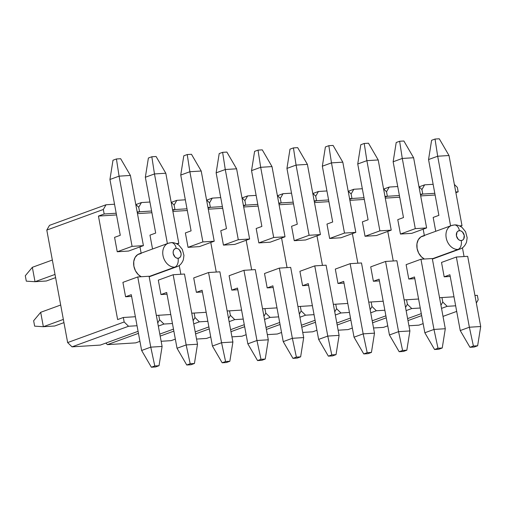 <?xml version="1.0" encoding="UTF-8"?>
<svg xmlns="http://www.w3.org/2000/svg" width="506" height="506" viewBox="0 0 506 506"><rect width="100%" height="100%" fill="white"/><g stroke="black" fill="none" stroke-linecap="round" stroke-linejoin="round"><path stroke-width="0.76" d="M158.739 315.27L156.348 315.415L158.739 315.27L159.573 319.767L158.739 315.27L159.573 319.767L163.95 324.049L172.445 323.517L163.95 324.049L158.321 326.098L163.95 324.049L159.573 319.767L158.739 315.27L170.775 314.517L158.739 315.27M135.374 316.731L123.337 317.483L124.172 321.98L128.549 326.262L137.044 325.731L128.549 326.262L72.016 346.85L100.34 345.079L138.081 331.329L100.34 345.079L72.016 346.85L67.646 342.575L124.172 321.98L123.337 317.483L117.632 319.564L98.449 216.068L104.16 213.987L103.325 209.484L46.792 230.078L67.646 342.575L72.016 346.85L128.549 326.262L124.172 321.98L67.646 342.575L46.792 230.078L49.499 225.353L106.032 204.766L114.527 204.234L106.032 204.766L103.325 209.484L104.16 213.987L116.197 213.235L104.16 213.987L98.449 216.068L116.506 214.936L98.449 216.068L117.632 319.564L123.337 317.483L135.374 316.731M157.745 322.961L159.573 319.767L157.745 322.961M138.726 207.27L139.561 211.774L137.29 212.602L139.561 211.774L138.726 207.27L135.766 204.38L138.726 207.27L139.561 211.774L137.29 212.602L139.561 211.774L138.726 207.27L141.433 202.552L149.928 202.02L141.433 202.552L138.726 207.27M139.972 246.896L141.13 253.152L139.972 246.896M137.164 211.925L151.598 211.021L137.164 211.925M49.499 225.353L46.792 230.078L103.325 209.484L106.032 204.766L49.499 225.353M125.577 296.763L122.907 282.361L125.577 296.763L131.604 296.383L125.577 296.763L131.288 294.682L125.577 296.763M117.24 251.76L114.571 237.365L117.24 251.76L128.568 251.052L117.24 251.76L132.085 246.352L117.24 251.76M151.364 367.217L155.608 366.951L159.036 365.705L154.785 365.971L151.364 367.217L154.785 365.971L150.769 347.148L162.097 346.439L149.087 276.244L137.758 276.953L149.087 276.244L162.097 346.439L159.036 365.705L154.785 365.971L150.769 347.148L141.629 350.481L131.288 294.682L141.629 350.481L151.364 367.217L155.608 366.951L159.036 365.705L162.097 346.439L150.769 347.148L141.629 350.481L151.364 367.217M63.351 319.425L43.352 326.712L54.686 326.003L63.946 322.626L54.686 326.003L43.352 326.712L40.689 312.31L60.688 305.023L40.689 312.31L33.643 320.747L34.642 326.149L33.643 320.747L40.689 312.31L43.352 326.712L63.351 319.425M122.907 282.361L137.758 276.953L150.769 347.148L137.758 276.953L122.907 282.361M34.642 326.149L43.352 326.712L34.642 326.149M112.996 160.225L116.424 158.979L120.675 158.713L130.403 175.449L119.074 176.158L132.085 246.352L143.413 245.644L132.085 246.352L119.074 176.158L109.941 179.485L120.283 235.284L109.941 179.485L112.996 160.225L109.941 179.485L119.074 176.158L116.424 158.979L120.675 158.713L130.403 175.449L119.074 176.158L116.424 158.979L112.996 160.225M32.346 267.313L52.346 260.027L32.346 267.313L35.015 281.709L46.343 281.001L55.609 277.63L46.343 281.001L35.015 281.709L55.015 274.429L35.015 281.709L26.299 281.153L25.3 275.751L32.346 267.313L25.3 275.751L26.299 281.153L35.015 281.709L32.346 267.313M114.571 237.365L120.283 235.284L114.571 237.365M128.568 251.052L143.413 245.644L130.403 175.449L143.413 245.644L128.568 251.052M148.397 158.011L151.825 156.765L156.076 156.499L165.804 173.235L154.475 173.944L167.385 243.595L154.475 173.944L145.342 177.271L155.684 233.07L145.342 177.271L148.397 158.011L145.342 177.271L154.475 173.944L151.825 156.765L156.076 156.499L165.804 173.235L154.475 173.944L151.825 156.765L148.397 158.011M149.972 235.151L155.684 233.07L149.972 235.151L152.54 249.003L149.972 235.151M177.157 244.037L178.814 243.43L176.265 243.588L178.814 243.43L165.804 173.235L178.814 243.43L177.157 244.037M183.798 155.797L187.226 154.551L191.47 154.286L201.205 171.022L189.876 171.73L202.887 241.925L188.042 247.333L202.887 241.925L214.215 241.217L202.887 241.925L189.876 171.73L180.743 175.057L191.085 230.856L180.743 175.057L183.798 155.797L180.743 175.057L189.876 171.73L187.226 154.551L191.47 154.286L201.205 171.022L189.876 171.73L187.226 154.551L183.798 155.797M185.373 232.937L191.085 230.856L185.373 232.937L188.042 247.333L185.373 232.937M199.37 246.624L214.215 241.217L201.205 171.022L214.215 241.217L199.37 246.624L188.042 247.333L199.37 246.624M219.199 153.584L222.627 152.338L226.871 152.072L236.606 168.808L225.278 169.516L238.288 239.711L223.443 245.119L238.288 239.711L249.616 239.003L238.288 239.711L225.278 169.516L216.138 172.843L226.479 228.642L216.138 172.843L219.199 153.584L216.138 172.843L225.278 169.516L222.627 152.338L226.871 152.072L236.606 168.808L225.278 169.516L222.627 152.338L219.199 153.584M220.774 230.723L226.479 228.642L220.774 230.723L223.443 245.119L220.774 230.723M234.771 244.411L249.616 239.003L236.606 168.808L249.616 239.003L234.771 244.411L223.443 245.119L234.771 244.411M254.6 151.37L258.028 150.118L262.272 149.852L272.007 166.594L260.679 167.303L273.689 237.497L258.844 242.905L273.689 237.497L285.017 236.789L273.689 237.497L260.679 167.303L251.539 170.63L261.88 226.429L251.539 170.63L254.6 151.37L251.539 170.63L260.679 167.303L258.028 150.118L262.272 149.852L272.007 166.594L260.679 167.303L258.028 150.118L254.6 151.37M256.175 228.503L261.88 226.429L256.175 228.503L258.844 242.905L256.175 228.503M270.172 242.197L285.017 236.789L272.007 166.594L285.017 236.789L270.172 242.197L258.844 242.905L270.172 242.197M290.001 149.156L293.429 147.904L297.673 147.638L307.408 164.38L296.08 165.089L309.09 235.284L294.239 240.692L309.09 235.284L320.418 234.575L309.09 235.284L296.08 165.089L286.94 168.416L297.281 224.215L286.94 168.416L290.001 149.156L286.94 168.416L296.08 165.089L293.429 147.904L297.673 147.638L307.408 164.38L296.08 165.089L293.429 147.904L290.001 149.156M291.576 226.29L297.281 224.215L291.576 226.29L294.239 240.692L291.576 226.29M305.573 239.983L320.418 234.575L307.408 164.38L320.418 234.575L305.573 239.983L294.239 240.692L305.573 239.983M325.402 146.942L328.83 145.69L333.075 145.424L342.809 162.167L331.481 162.875L344.491 233.07L329.64 238.478L344.491 233.07L355.819 232.362L344.491 233.07L331.481 162.875L322.341 166.202L332.682 222.001L322.341 166.202L325.402 146.942L322.341 166.202L331.481 162.875L328.83 145.69L333.075 145.424L342.809 162.167L331.481 162.875L328.83 145.69L325.402 146.942M326.971 224.076L332.682 222.001L326.971 224.076L329.64 238.478L326.971 224.076M340.968 237.769L355.819 232.362L342.809 162.167L355.819 232.362L340.968 237.769L329.64 238.478L340.968 237.769M360.803 144.729L364.225 143.476L368.476 143.211L378.21 159.953L366.882 160.661L379.892 230.856L365.041 236.264L379.892 230.856L391.22 230.148L379.892 230.856L366.882 160.661L357.742 163.988L368.083 219.781L357.742 163.988L360.803 144.729L357.742 163.988L366.882 160.661L364.225 143.476L368.476 143.211L378.21 159.953L366.882 160.661L364.225 143.476L360.803 144.729M362.372 221.862L368.083 219.781L362.372 221.862L365.041 236.264L362.372 221.862M376.369 235.556L391.22 230.148L378.21 159.953L391.22 230.148L376.369 235.556L365.041 236.264L376.369 235.556M396.204 142.515L399.626 141.263L403.877 140.997L413.611 157.739L402.283 158.448L415.287 228.642L400.442 234.05L415.287 228.642L426.615 227.934L415.287 228.642L402.283 158.448L393.143 161.775L403.484 217.567L393.143 161.775L396.204 142.515L393.143 161.775L402.283 158.448L399.626 141.263L403.877 140.997L413.611 157.739L402.283 158.448L399.626 141.263L396.204 142.515M397.773 219.648L403.484 217.567L397.773 219.648L400.442 234.05L397.773 219.648M411.77 233.342L426.615 227.934L413.611 157.739L426.615 227.934L411.77 233.342L400.442 234.05L411.77 233.342M431.605 140.295L435.027 139.049L439.278 138.783L449.005 155.519L437.677 156.227L450.587 225.878L437.677 156.227L428.544 159.561L438.885 215.354L428.544 159.561L431.605 140.295L428.544 159.561L437.677 156.227L435.027 139.049L439.278 138.783L449.005 155.519L437.677 156.227L435.027 139.049L431.605 140.295M433.174 217.435L438.885 215.354L433.174 217.435L435.742 231.286L433.174 217.435M460.365 226.321L462.016 225.72L459.467 225.878L462.016 225.72L449.005 155.519L462.016 225.72L460.365 226.321M186.765 365.003L191.009 364.737L194.437 363.485L190.186 363.751L186.765 365.003L190.186 363.751L186.17 344.934L197.498 344.225L184.488 274.031L173.16 274.739L184.488 274.031L197.498 344.225L194.437 363.485L190.186 363.751L186.17 344.934L177.03 348.261L166.689 292.468L160.978 294.549L158.308 280.147L173.16 274.739L186.17 344.934L177.03 348.261L166.689 292.468L160.978 294.549L167.005 294.169L160.978 294.549L158.308 280.147L173.16 274.739L186.17 344.934L197.498 344.225L194.437 363.485L191.009 364.737L186.765 365.003L177.03 348.261L186.765 365.003M222.166 362.789L226.41 362.524L229.838 361.271L225.587 361.537L222.166 362.789L225.587 361.537L221.565 342.72L232.893 342.012L219.889 271.817L208.561 272.525L219.889 271.817L232.893 342.012L229.838 361.271L225.587 361.537L221.565 342.72L212.431 346.047L202.09 290.254L196.379 292.329L193.709 277.933L208.561 272.525L221.565 342.72L212.431 346.047L202.09 290.254L196.379 292.329L202.406 291.956L196.379 292.329L193.709 277.933L208.561 272.525L221.565 342.72L232.893 342.012L229.838 361.271L226.41 362.524L222.166 362.789L212.431 346.047L222.166 362.789M257.56 360.576L261.811 360.31L265.239 359.058L260.988 359.323L257.56 360.576L260.988 359.323L256.966 340.506L268.294 339.798L255.283 269.603L243.955 270.312L255.283 269.603L268.294 339.798L265.239 359.058L260.988 359.323L256.966 340.506L247.832 343.833L237.491 288.04L231.78 290.115L229.11 275.719L243.955 270.312L256.966 340.506L247.832 343.833L237.491 288.04L231.78 290.115L237.807 289.742L231.78 290.115L229.11 275.719L243.955 270.312L256.966 340.506L268.294 339.798L265.239 359.058L261.811 360.31L257.56 360.576L247.832 343.833L257.56 360.576M292.961 358.362L297.212 358.096L300.64 356.844L296.389 357.109L292.961 358.362L296.389 357.109L292.367 338.293L303.695 337.584L290.684 267.389L279.356 268.098L290.684 267.389L303.695 337.584L300.64 356.844L296.389 357.109L292.367 338.293L283.233 341.62L272.892 285.827L267.181 287.901L264.511 273.506L279.356 268.098L292.367 338.293L283.233 341.62L272.892 285.827L267.181 287.901L273.208 287.528L267.181 287.901L264.511 273.506L279.356 268.098L292.367 338.293L303.695 337.584L300.64 356.844L297.212 358.096L292.961 358.362L283.233 341.62L292.961 358.362M328.362 356.148L332.613 355.882L336.041 354.63L331.791 354.896L328.362 356.148L331.791 354.896L327.768 336.079L339.096 335.37L326.085 265.176L314.757 265.884L326.085 265.176L339.096 335.37L336.041 354.63L331.791 354.896L327.768 336.079L318.635 339.406L308.293 283.607L302.582 285.688L299.913 271.292L314.757 265.884L327.768 336.079L318.635 339.406L308.293 283.607L302.582 285.688L308.609 285.314L302.582 285.688L299.913 271.292L314.757 265.884L327.768 336.079L339.096 335.37L336.041 354.63L332.613 355.882L328.362 356.148L318.635 339.406L328.362 356.148M363.763 353.928L368.014 353.662L371.442 352.416L367.192 352.682L363.763 353.928L367.192 352.682L363.169 333.865L374.497 333.157L361.486 262.962L350.158 263.67L361.486 262.962L374.497 333.157L371.442 352.416L367.192 352.682L363.169 333.865L354.036 337.192L343.694 281.393L337.983 283.474L335.314 269.078L350.158 263.67L363.169 333.865L354.036 337.192L343.694 281.393L337.983 283.474L344.01 283.101L337.983 283.474L335.314 269.078L350.158 263.67L363.169 333.865L374.497 333.157L371.442 352.416L368.014 353.662L363.763 353.928L354.036 337.192L363.763 353.928M399.164 351.714L403.415 351.449L406.837 350.203L402.593 350.468L399.164 351.714L402.593 350.468L398.57 331.651L409.898 330.943L396.887 260.748L385.559 261.457L396.887 260.748L409.898 330.943L406.837 350.203L402.593 350.468L398.57 331.651L389.437 334.978L379.095 279.179L373.384 281.26L370.715 266.864L385.559 261.457L398.57 331.651L389.437 334.978L379.095 279.179L373.384 281.26L379.411 280.887L373.384 281.26L370.715 266.864L385.559 261.457L398.57 331.651L409.898 330.943L406.837 350.203L403.415 351.449L399.164 351.714L389.437 334.978L399.164 351.714M434.565 349.501L438.816 349.235L442.238 347.989L437.994 348.255L434.565 349.501L437.994 348.255L433.971 329.438L445.299 328.729L432.288 258.534L420.96 259.243L432.288 258.534L445.299 328.729L442.238 347.989L437.994 348.255L433.971 329.438L424.838 332.765L414.496 276.965L408.785 279.046L406.116 264.651L420.96 259.243L433.971 329.438L424.838 332.765L414.496 276.965L408.785 279.046L414.812 278.673L408.785 279.046L406.116 264.651L420.96 259.243L433.971 329.438L445.299 328.729L442.238 347.989L438.816 349.235L434.565 349.501L424.838 332.765L434.565 349.501M469.966 347.287L474.217 347.021L477.639 345.775L473.395 346.041L469.966 347.287L473.395 346.041L469.372 327.224L480.7 326.515L467.689 256.321L456.361 257.029L467.689 256.321L480.7 326.515L477.639 345.775L473.395 346.041L469.372 327.224L460.239 330.551L449.897 274.752L444.186 276.833L441.517 262.431L456.361 257.029L469.372 327.224L460.239 330.551L449.897 274.752L444.186 276.833L450.207 276.453L444.186 276.833L441.517 262.431L456.361 257.029L469.372 327.224L480.7 326.515L477.639 345.775L474.217 347.021L469.966 347.287L460.239 330.551L469.966 347.287M194.14 313.056L191.742 313.201L194.14 313.056L194.974 317.553L194.14 313.056L194.974 317.553L199.351 321.835L207.846 321.304L199.351 321.835L193.722 323.878L199.351 321.835L194.974 317.553L194.14 313.056L206.176 312.303L194.14 313.056M193.147 320.747L194.974 317.553L193.147 320.747M138.454 333.334L107.417 344.637L135.741 342.866L139.934 341.335L135.741 342.866L107.417 344.637L105.83 343.081L107.417 344.637L138.454 333.334M159.807 334.099L173.482 329.115L159.807 334.099M174.127 205.056L174.956 209.56L172.691 210.382L174.956 209.56L174.127 205.056L171.167 202.166L174.127 205.056L174.956 209.56L172.691 210.382L174.956 209.56L174.127 205.056L176.828 200.338L185.329 199.807L176.828 200.338L174.127 205.056M179.225 265.473L180.857 274.258L179.225 265.473M135.943 204.55L141.433 202.552L135.943 204.55M172.565 209.705L186.992 208.807L172.565 209.705M137.48 213.627L151.908 212.722L137.48 213.627M229.541 310.842L227.143 310.988L229.541 310.842L230.375 315.339L229.541 310.842L230.375 315.339L234.746 319.615L243.247 319.084L234.746 319.615L229.123 321.664L234.746 319.615L230.375 315.339L229.541 310.842L241.577 310.089L229.541 310.842M228.541 318.533L230.375 315.339L228.541 318.533M173.855 331.12L160.181 336.098L173.855 331.12M161.136 341.278L171.142 340.652L175.335 339.121L171.142 340.652L161.136 341.278M195.208 331.885L208.883 326.901L195.208 331.885M209.528 202.843L210.357 207.346L208.092 208.168L210.357 207.346L209.528 202.843L206.568 199.952L209.528 202.843L210.357 207.346L208.092 208.168L210.357 207.346L209.528 202.843L212.229 198.124L220.73 197.593L212.229 198.124L209.528 202.843M210.774 242.469L216.258 272.045L210.774 242.469M171.344 202.337L176.828 200.338L171.344 202.337M207.966 207.492L222.393 206.593L207.966 207.492M172.881 211.413L187.309 210.509L172.881 211.413M264.942 308.628L262.544 308.774L264.942 308.628L265.776 313.125L264.942 308.628L265.776 313.125L270.147 317.401L278.648 316.87L270.147 317.401L264.524 319.45L270.147 317.401L265.776 313.125L264.942 308.628L276.978 307.876L264.942 308.628M263.942 316.32L265.776 313.125L263.942 316.32M209.256 328.906L195.582 333.884L209.256 328.906M196.537 339.064L206.543 338.438L210.736 336.907L206.543 338.438L196.537 339.064M230.609 329.672L244.284 324.688L230.609 329.672M244.923 200.629L245.758 205.132L243.487 205.955L245.758 205.132L244.923 200.629L241.969 197.738L244.923 200.629L245.758 205.132L243.487 205.955L245.758 205.132L244.923 200.629L247.63 195.911L256.131 195.379L247.63 195.911L244.923 200.629M246.175 240.255L251.653 269.831L246.175 240.255M206.745 200.123L212.229 198.124L206.745 200.123M243.367 205.278L257.794 204.38L243.367 205.278M208.282 209.199L222.71 208.295L208.282 209.199M300.343 306.415L297.945 306.56L300.343 306.415L301.178 310.912L300.343 306.415L301.178 310.912L305.548 315.187L314.049 314.656L305.548 315.187L299.925 317.237L305.548 315.187L301.178 310.912L300.343 306.415L312.379 305.656L300.343 306.415M299.343 314.106L301.178 310.912L299.343 314.106M244.657 326.693L230.976 331.67L244.657 326.693M231.938 336.851L241.944 336.224L246.137 334.694L241.944 336.224L231.938 336.851M266.011 327.458L279.685 322.474L266.011 327.458M280.324 198.415L281.159 202.919L278.888 203.741L281.159 202.919L280.324 198.415L277.37 195.525L280.324 198.415L281.159 202.919L278.888 203.741L281.159 202.919L280.324 198.415L283.031 193.697L291.532 193.165L283.031 193.697L280.324 198.415M281.576 238.041L287.054 267.617L281.576 238.041M242.146 197.909L247.63 195.911L242.146 197.909M278.768 203.064L293.195 202.166L278.768 203.064M243.683 206.986L258.111 206.081L243.683 206.986M335.744 304.195L333.346 304.346L335.744 304.195L336.579 308.698L335.744 304.195L336.579 308.698L340.949 312.974L349.45 312.442L340.949 312.974L335.326 315.023L340.949 312.974L336.579 308.698L335.744 304.195L347.78 303.442L335.744 304.195M334.744 311.892L336.579 308.698L334.744 311.892M280.052 324.479L266.377 329.457L280.052 324.479M267.339 334.637L277.339 334.011L281.538 332.48L277.339 334.011L267.339 334.637M301.412 325.244L315.086 320.26L301.412 325.244M315.725 196.201L316.56 200.705L314.289 201.527L316.56 200.705L315.725 196.201L312.765 193.305L315.725 196.201L316.56 200.705L314.289 201.527L316.56 200.705L315.725 196.201L318.432 191.483L326.927 190.952L318.432 191.483L315.725 196.201M316.977 235.828L322.455 265.403L316.977 235.828M277.541 195.695L283.031 193.697L277.541 195.695M314.169 200.85L328.596 199.952L314.169 200.85M279.078 204.772L293.512 203.867L279.078 204.772M371.145 301.981L368.747 302.133L371.145 301.981L371.98 306.484L371.145 301.981L371.98 306.484L376.35 310.76L384.845 310.229L376.35 310.76L370.727 312.809L376.35 310.76L371.98 306.484L371.145 301.981L383.181 301.228L371.145 301.981M370.145 309.678L371.98 306.484L370.145 309.678M315.453 322.265L301.778 327.243L315.453 322.265M302.74 332.423L312.74 331.797L316.939 330.266L312.74 331.797L302.74 332.423M336.813 323.03L350.487 318.046L336.813 323.03M351.126 193.988L351.961 198.485L349.69 199.313L351.961 198.485L351.126 193.988L348.166 191.091L351.126 193.988L351.961 198.485L349.69 199.313L351.961 198.485L351.126 193.988L353.833 189.269L362.328 188.738L353.833 189.269L351.126 193.988M352.378 233.614L357.856 263.19L352.378 233.614M312.942 193.482L318.432 191.483L312.942 193.482M349.564 198.637L363.997 197.732L349.564 198.637M314.479 202.552L328.913 201.654L314.479 202.552M406.546 299.767L404.149 299.919L406.546 299.767L407.381 304.27L406.546 299.767L407.381 304.27L411.751 308.546L420.246 308.015L411.751 308.546L406.128 310.595L411.751 308.546L407.381 304.27L406.546 299.767L418.582 299.014L406.546 299.767M405.546 307.465L407.381 304.27L405.546 307.465M350.854 320.045L337.179 325.029L350.854 320.045M338.141 330.203L348.141 329.583L352.34 328.052L348.141 329.583L338.141 330.203M372.214 320.817L385.888 315.833L372.214 320.817M386.527 191.774L387.362 196.271L385.091 197.1L387.362 196.271L386.527 191.774L383.567 188.877L386.527 191.774L387.362 196.271L385.091 197.1L387.362 196.271L386.527 191.774L389.234 187.056L397.729 186.524L389.234 187.056L386.527 191.774M387.779 231.4L393.257 260.976L387.779 231.4M348.343 191.268L353.833 189.269L348.343 191.268M384.965 196.423L399.398 195.518L384.965 196.423M349.88 200.338L364.314 199.44L349.88 200.338M441.947 297.553L439.55 297.705L441.947 297.553L442.782 302.057L441.947 297.553L442.782 302.057L447.152 306.332L455.647 305.801L447.152 306.332L441.529 308.382L447.152 306.332L442.782 302.057L441.947 297.553L453.983 296.801L441.947 297.553M440.947 305.251L442.782 302.057L440.947 305.251M386.255 317.831L372.58 322.815L386.255 317.831M373.542 327.989L383.542 327.369L387.741 325.839L383.542 327.369L373.542 327.989M407.608 318.603L421.289 313.619L407.608 318.603M421.928 189.56L422.763 194.057L420.492 194.886L422.763 194.057L421.928 189.56L418.968 186.663L421.928 189.56L422.763 194.057L420.492 194.886L422.763 194.057L421.928 189.56L424.635 184.835L433.13 184.304L424.635 184.835L421.928 189.56M423.18 229.186L424.338 235.442L423.18 229.186M383.744 189.054L389.234 187.056L383.744 189.054M420.366 194.209L434.799 193.305L420.366 194.209M385.281 198.124L399.715 197.226L385.281 198.124M477.348 295.34L474.951 295.491L477.348 295.34L478.176 299.843L477.348 295.34M476.348 303.037L478.176 299.843L476.348 303.037M421.656 315.617L407.981 320.602L421.656 315.617M408.943 325.775L418.943 325.149L423.142 323.625L418.943 325.149L408.943 325.775M443.009 316.383L456.69 311.405L443.009 316.383M457.329 187.346L458.164 191.844L455.893 192.672L458.164 191.844L457.329 187.346L454.369 184.45L457.329 187.346M462.433 247.763L464.059 256.542L462.433 247.763M419.145 186.84L424.635 184.835L419.145 186.84M455.767 191.995L458.164 191.844L455.767 191.995M420.682 195.911L435.116 195.012L420.682 195.911M461.251 240.565A5.085 3.833 -110 0 1 456.437 235.859A5.085 3.833 -110 0 1 459.416 230.666A7.4 4.744 -93.6 0 0 454.451 224.942A7.4 4.744 86.4 0 1 459.416 230.666L460.979 230.951L462.44 231.944L464.23 235.372L463.736 238.946L462.674 240.097L461.251 240.565L459.688 240.28L458.227 239.287L456.437 235.859L456.931 232.286L457.993 231.134L459.416 230.666A5.085 3.833 -110 0 1 464.23 235.372A5.085 3.833 -110 0 1 461.251 240.565A7.4 4.744 86.4 0 1 458.019 249.426A7.4 4.744 -93.6 0 0 461.251 240.565M453.515 225.132A12.486 9.412 70 0 0 450.694 225.897A12.486 9.412 70 0 0 446.671 239.749A12.486 9.412 70 0 0 458.019 249.426A12.486 9.412 -110 0 1 446.507 239.199A12.486 9.412 -110 0 1 451.491 225.549A12.486 9.412 -110 0 1 453.515 225.132A7.4 4.744 86.4 0 1 454.451 224.942M432.333 258.781L458.019 249.426L432.333 258.781M432.39 259.078L460.036 249.009A12.486 9.412 -110 0 1 458.019 249.426A12.486 9.412 70 0 0 460.049 249.009C462.889 248.111 465.052 245.821 466.538 242.14L467.158 237.706L465.558 231.71L462.104 227.485C459.391 225.531 456.817 224.683 454.388 224.949L451.491 225.549L422.371 236.157A12.486 9.412 70 0 0 416.881 247.004A12.486 9.412 70 0 0 424.395 259.028M424.389 259.028L421.479 256.903L418.677 253.089L417.083 248.484L416.95 243.791L418.291 239.717L420.903 236.89L424.395 235.739M178.049 258.281A5.085 3.833 -110 0 1 173.235 253.576A5.085 3.833 -110 0 1 176.208 248.376A7.4 4.744 -93.6 0 0 171.243 242.659A7.4 4.744 86.4 0 1 176.208 248.376L177.77 248.661L179.232 249.654L181.021 253.089L181.078 254.999L180.528 256.656L179.466 257.807L178.049 258.281L176.486 257.997L175.025 257.004L173.235 253.576L173.178 251.659L173.729 250.002L174.791 248.851L176.208 248.376A5.085 3.833 -110 0 1 181.021 253.089A5.085 3.833 -110 0 1 178.049 258.281A7.4 4.744 86.4 0 1 174.81 267.143A7.4 4.744 -93.6 0 0 178.049 258.281M170.307 242.842A12.486 9.412 70 0 0 167.492 243.607A12.486 9.412 70 0 0 163.463 257.465A12.486 9.412 70 0 0 174.81 267.143A12.486 9.412 -110 0 1 163.305 256.915A12.486 9.412 -110 0 1 168.289 243.266A12.486 9.412 -110 0 1 170.307 242.842A7.4 4.744 86.4 0 1 171.243 242.659M149.131 276.497L174.81 267.143L149.131 276.497M149.188 276.795L176.834 266.725A12.486 9.412 -110 0 1 174.81 267.143A12.486 9.412 70 0 0 176.841 266.719A12.486 9.412 -110 0 1 176.834 266.725C179.681 265.827 181.85 263.531 183.336 259.85L183.95 255.422L182.35 249.426L178.896 245.201C176.183 243.241 173.615 242.399 171.18 242.659L168.289 243.266L139.169 253.873A12.486 9.412 70 0 0 133.679 264.714A12.486 9.412 70 0 0 141.187 276.738L138.271 274.613L135.469 270.805L133.881 266.2L133.748 261.501L135.089 257.434L137.702 254.607L141.187 253.449"/></g></svg>
